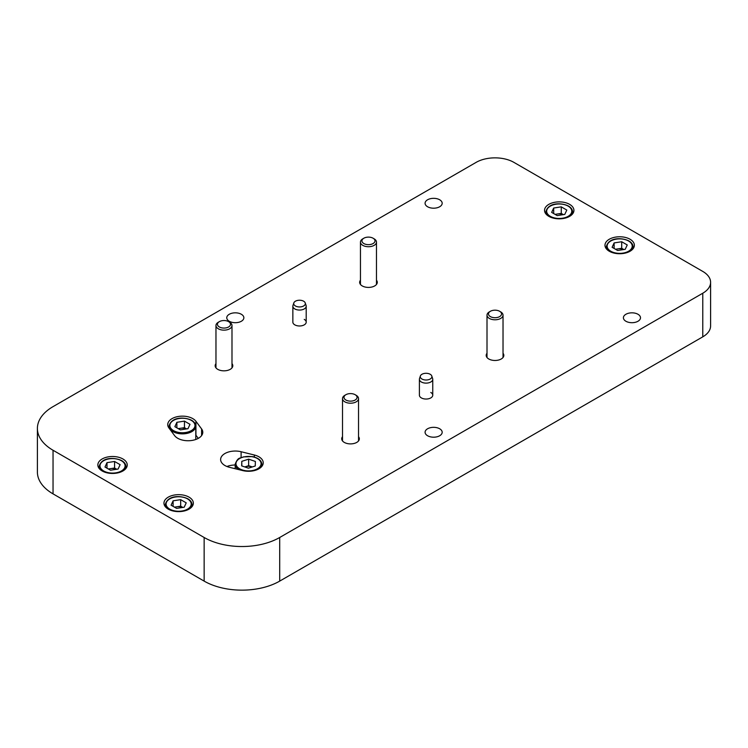 <?xml version="1.0" encoding="UTF-8"?>
<svg xmlns="http://www.w3.org/2000/svg" width="748" height="748" viewBox="0 0 748 748"><rect width="100%" height="100%" fill="white"/><g stroke="black" fill="none" stroke-linecap="round" stroke-linejoin="round"><path stroke-width="1.12" d="M358.535 436.682A8.817 5.086 180 0 1 359.339 438.805A8.817 5.086 180 0 1 353.898 443.508A8.817 5.086 180 0 1 344.295 442.405A8.817 5.086 180 0 1 341.714 438.805A8.817 5.086 180 0 1 342.509 436.682M231.992 363.622A8.817 5.086 180 0 1 232.796 365.744A8.817 5.086 180 0 1 227.355 370.447A8.817 5.086 180 0 1 217.743 369.344A8.817 5.086 180 0 1 215.162 365.744A8.817 5.086 180 0 1 215.966 363.622M376.478 280.201A8.817 5.086 180 0 1 377.282 282.323A8.817 5.086 180 0 1 371.84 287.026A8.817 5.086 180 0 1 362.238 285.923A8.817 5.086 180 0 1 359.657 282.323A8.817 5.086 180 0 1 360.452 280.201M503.03 353.262A8.817 5.086 180 0 1 503.825 355.384A8.817 5.086 180 0 1 498.383 360.087A8.817 5.086 180 0 1 488.781 358.984A8.817 5.086 180 0 1 486.2 355.384A8.817 5.086 180 0 1 487.004 353.262M305.24 302.949A5.816 3.357 180 0 1 304.801 305.006A5.816 3.357 180 0 1 297.732 306.783A5.816 3.357 180 0 1 293.814 302.949A5.816 3.357 180 0 1 294.254 302.164A5.816 3.357 180 0 1 300.238 300.257A5.816 3.357 180 0 1 305.24 302.949L306.082 305.474A6.676 3.852 180 0 1 306.203 306.203A6.676 3.852 180 0 1 305.577 307.83A6.676 3.852 180 0 1 296.704 309.7A6.676 3.852 180 0 1 292.851 306.203L292.851 322.126A6.676 3.852 0 0 0 294.806 324.847A6.676 3.852 0 0 0 302.08 325.689A6.676 3.852 0 0 0 306.203 322.126A6.676 3.852 0 0 0 304.249 319.396M431.792 376.01A5.816 3.357 180 0 1 430.194 379.021A5.816 3.357 180 0 1 423.349 379.61A5.816 3.357 180 0 1 420.357 376.01A5.816 3.357 180 0 1 421.956 374.271A5.816 3.357 180 0 1 427.781 373.439A5.816 3.357 180 0 1 431.792 376.01L432.634 378.535A6.676 3.852 180 0 1 432.755 379.264A6.676 3.852 180 0 1 430.801 381.994A6.676 3.852 180 0 1 421.348 381.994A6.676 3.852 180 0 1 419.394 379.264L419.394 395.187A6.676 3.852 0 0 0 421.348 397.908A6.676 3.852 0 0 0 428.632 398.749A6.676 3.852 0 0 0 432.755 395.187A6.676 3.852 0 0 0 430.801 392.457M427.585 435.747A8.546 4.937 180 0 1 425.079 432.26A8.546 4.937 180 0 1 430.362 427.706A8.546 4.937 180 0 1 439.674 428.772A8.546 4.937 180 0 1 442.18 432.26A8.546 4.937 180 0 1 436.897 436.823A8.546 4.937 180 0 1 427.585 435.747M229.271 321.257A8.546 4.937 180 0 1 226.766 317.76A8.546 4.937 180 0 1 232.039 313.206A8.546 4.937 180 0 1 241.352 314.272A8.546 4.937 180 0 1 243.857 317.76A8.546 4.937 180 0 1 238.584 322.323A8.546 4.937 180 0 1 229.271 321.257M427.585 206.757A8.546 4.937 180 0 1 425.079 203.269A8.546 4.937 180 0 1 430.362 198.706A8.546 4.937 180 0 1 439.674 199.772A8.546 4.937 180 0 1 442.18 203.269A8.546 4.937 180 0 1 436.897 207.822A8.546 4.937 180 0 1 427.585 206.757M625.908 321.257A8.546 4.937 180 0 1 623.402 317.76A8.546 4.937 180 0 1 628.675 313.206A8.546 4.937 180 0 1 637.988 314.272A8.546 4.937 180 0 1 640.494 317.76A8.546 4.937 180 0 1 635.22 322.323A8.546 4.937 180 0 1 625.908 321.257M122.934 458.982A14.689 8.48 0 0 0 106.917 457.14A14.689 8.48 0 0 0 97.848 464.976A14.689 8.48 0 0 0 102.158 470.969A14.689 8.48 0 0 0 118.165 472.811A14.689 8.48 0 0 0 127.235 464.976A14.689 8.48 0 0 0 122.934 458.982M189.038 497.14A14.689 8.48 0 0 0 173.031 495.307A14.689 8.48 0 0 0 163.962 503.142A14.689 8.48 0 0 0 168.263 509.136A14.689 8.48 0 0 0 184.27 510.978A14.689 8.48 0 0 0 193.339 503.142A14.689 8.48 0 0 0 189.038 497.14M630.059 239.248A14.689 8.48 0 0 0 614.052 237.415A14.689 8.48 0 0 0 604.982 245.251A14.689 8.48 0 0 0 609.283 251.244A14.689 8.48 0 0 0 625.291 253.086A14.689 8.48 0 0 0 634.36 245.251A14.689 8.48 0 0 0 630.059 239.248M569.621 204.354A14.689 8.48 0 0 0 553.614 202.521A14.689 8.48 0 0 0 544.544 210.356A14.689 8.48 0 0 0 548.845 216.35A14.689 8.48 0 0 0 564.852 218.192A14.689 8.48 0 0 0 573.922 210.356A14.689 8.48 0 0 0 569.621 204.354M177.706 438.263A14.689 8.48 0 0 0 193.713 440.095A14.689 8.48 0 0 0 202.783 432.26A14.689 8.48 0 0 0 201.595 428.922L195.929 421.283A14.689 8.48 0 0 0 179.473 416.318A14.689 8.48 0 0 0 167.739 424.63A14.689 8.48 0 0 0 168.926 427.968L174.593 435.607A14.689 8.48 0 0 0 177.706 438.263M224.924 465.518A14.689 8.48 0 0 0 229.524 467.322L242.745 470.595A14.689 8.48 0 0 0 263.221 462.797A14.689 8.48 0 0 0 254.32 454.999L241.099 451.727A14.689 8.48 0 0 0 220.623 459.524A14.689 8.48 0 0 0 224.924 465.518M279.696 537.494L279.696 581.112L702.774 336.843L702.774 293.225A26.713 15.418 0 0 0 710.6 282.323A26.713 15.418 0 0 0 702.774 271.421L513.904 162.372A26.713 15.418 0 0 0 476.13 162.372L53.043 406.632A53.426 30.846 0 0 0 37.4 428.445A53.426 30.846 0 0 0 53.043 450.259L204.148 537.494A53.426 30.846 0 0 0 279.696 537.494L702.774 293.225M279.696 581.112A53.426 30.846 180 0 1 204.148 581.112L204.148 537.494M53.043 450.259L53.043 493.876L204.148 581.112M53.043 493.876A53.426 30.846 180 0 1 37.4 472.063L37.4 428.445M710.6 282.323L710.6 325.941A26.713 15.418 180 0 1 702.774 336.843M235.181 465.004A14.689 8.48 0 0 0 226.962 466.5M235.181 468.547A8.546 4.937 0 0 0 234.563 468.566M198.257 438.384L195.929 435.243A14.689 8.48 0 0 0 195.78 435.056M563.337 214.648A6.788 3.918 0 0 0 557.475 213.984A6.788 3.918 0 0 0 555.371 214.545M564.777 214.424L557.204 215.602L551.659 212.395L553.688 208.028L561.262 206.85L566.806 210.057L564.777 214.424M553.688 213.573L553.688 208.028M555.053 214.358L561.262 213.395L561.262 206.85M563.412 214.639L561.262 213.395M623.785 249.542A6.788 3.918 0 0 0 617.913 248.878A6.788 3.918 0 0 0 615.81 249.439M625.216 249.318L617.642 250.496L612.098 247.289L614.127 242.922L621.7 241.744L627.245 244.951L625.216 249.318M614.127 248.467L614.127 242.922M615.492 249.252L621.7 248.289L621.7 241.744M623.851 249.533L621.7 248.289M186.532 428.922A6.788 3.918 0 0 0 180.67 428.258A6.788 3.918 0 0 0 178.566 428.819M195.686 439.525A13.352 7.714 0 0 0 195.78 438.59L195.78 426.154A13.352 7.714 180 0 1 187.533 433.279A13.352 7.714 180 0 1 172.984 431.605A13.352 7.714 180 0 1 169.067 426.154L169.067 428.165M187.972 428.698L180.399 429.876L174.854 426.669L176.883 422.302L184.457 421.124L190.001 424.331L187.972 428.698M176.883 427.847L176.883 422.302M178.248 428.632L184.457 427.669L184.457 421.124M186.607 428.913L184.457 427.669M248.645 465.686L252.3 466.939A6.788 3.918 0 0 0 252.011 466.846A6.788 3.918 0 0 0 245.222 466.789A6.788 3.918 0 0 0 244.783 466.939L248.645 465.686L248.645 459.141L255.377 461.46L255.264 465.985L248.42 468.192L241.688 465.873L241.8 461.348L248.645 459.141M241.8 465.911L241.8 461.348M419.394 379.264A6.676 3.852 180 0 1 419.516 378.535L420.357 376.01M292.851 306.203A6.676 3.852 180 0 1 292.973 305.474L293.814 302.949M116.651 469.267A6.788 3.918 0 0 0 110.788 468.603A6.788 3.918 0 0 0 108.684 469.164M118.091 469.052L110.517 470.221L104.972 467.023L107.001 462.647L114.575 461.479L120.119 464.676L118.091 469.052M107.001 468.192L107.001 462.647M108.367 468.977L114.575 468.014L114.575 461.479M116.725 469.258L114.575 468.014M182.755 507.434A6.788 3.918 0 0 0 176.893 506.77A6.788 3.918 0 0 0 174.789 507.331M184.195 507.219L176.622 508.388L171.077 505.19L173.106 500.814L180.679 499.645L186.224 502.843L184.195 507.219M173.106 506.359L173.106 500.814M174.471 507.144L180.679 506.181L180.679 499.645M182.83 507.425L180.679 506.181M229.645 322.248L228.598 321.64A6.536 3.768 180 0 1 228.598 326.969A6.536 3.768 180 0 1 219.36 326.969A6.536 3.768 180 0 1 219.36 321.64A6.536 3.768 180 0 1 228.598 321.64L229.645 322.248A8.013 4.628 180 0 1 231.992 325.511A8.013 4.628 180 0 1 227.046 329.793A8.013 4.628 180 0 1 218.313 328.783A8.013 4.628 180 0 1 215.966 325.511A8.013 4.628 180 0 1 218.313 322.248L219.36 321.64M369.129 244.633A6.536 3.768 180 0 1 362.565 242.502A6.536 3.768 180 0 1 363.846 238.219A6.536 3.768 180 0 1 367.81 237.135A6.536 3.768 180 0 1 373.084 238.219A6.536 3.768 180 0 1 374.617 242.156A6.536 3.768 180 0 1 369.129 244.633M373.084 238.219L374.131 238.827A8.013 4.628 180 0 1 376.478 242.1A8.013 4.628 180 0 1 369.269 246.7A8.013 4.628 180 0 1 360.452 242.1A8.013 4.628 180 0 1 362.799 238.827L363.846 238.219M500.683 311.888L499.636 311.28A6.536 3.768 180 0 1 499.636 316.61A6.536 3.768 180 0 1 490.398 316.61A6.536 3.768 180 0 1 490.398 311.28A6.536 3.768 180 0 1 499.636 311.28L500.683 311.888A8.013 4.628 180 0 1 503.03 315.151A8.013 4.628 180 0 1 498.084 319.433A8.013 4.628 180 0 1 489.351 318.424A8.013 4.628 180 0 1 487.004 315.151A8.013 4.628 180 0 1 489.351 311.888L490.398 311.28M356.188 395.309L355.141 394.701A6.536 3.768 180 0 1 355.141 400.03A6.536 3.768 180 0 1 345.903 400.03A6.536 3.768 180 0 1 345.903 394.701A6.536 3.768 180 0 1 355.141 394.701L356.188 395.309A8.013 4.628 180 0 1 358.535 398.572A8.013 4.628 180 0 1 353.589 402.854A8.013 4.628 180 0 1 344.856 401.844A8.013 4.628 180 0 1 342.509 398.572A8.013 4.628 180 0 1 344.856 395.309L345.903 394.701M201.595 435.607L201.595 428.922M254.32 457.056L254.32 454.999M241.099 457.617L241.099 451.727M195.929 435.243L195.929 421.283M572.585 213.891L572.585 211.88A13.352 7.714 180 0 1 571.285 215.209M550.35 216.35A12.557 7.246 0 0 0 568.106 216.35A12.557 7.246 0 0 0 568.106 206.102A12.557 7.246 0 0 0 550.35 206.102A12.557 7.246 0 0 0 550.35 216.35M547.181 215.209A13.352 7.714 180 0 1 545.872 211.88L545.872 213.891M633.023 248.785L633.023 246.775A13.352 7.714 180 0 1 631.723 250.103M610.798 251.244A12.557 7.246 0 0 0 628.544 251.244A12.557 7.246 0 0 0 628.544 240.996A12.557 7.246 0 0 0 610.798 240.996A12.557 7.246 0 0 0 610.798 251.244M607.619 250.103A13.352 7.714 180 0 1 606.319 246.775L606.319 248.785M173.545 430.624A12.557 7.246 0 0 0 191.301 430.624A12.557 7.246 0 0 0 191.301 420.376A12.557 7.246 0 0 0 173.545 420.376A12.557 7.246 0 0 0 173.545 430.624M261.884 466.331L261.884 464.321A13.352 7.714 180 0 1 261.884 464.433A13.352 7.714 180 0 1 260.584 467.65M238.836 469.622A13.352 7.714 180 0 1 235.181 464.321A13.352 7.714 180 0 1 235.181 464.209M235.975 463.564A12.557 7.246 0 0 0 248.345 470.913A12.557 7.246 0 0 0 261.089 463.769A12.557 7.246 0 0 0 248.719 456.42A12.557 7.246 0 0 0 235.975 463.564M125.898 468.51L125.898 466.5A13.352 7.714 180 0 1 124.589 469.828M103.663 470.969A12.557 7.246 0 0 0 121.419 470.969A12.557 7.246 0 0 0 121.419 460.721A12.557 7.246 0 0 0 103.663 460.721A12.557 7.246 0 0 0 103.663 470.969M100.494 469.828A13.352 7.714 180 0 1 99.185 466.5L99.185 468.51M192.002 506.677L192.002 504.666A13.352 7.714 180 0 1 190.703 507.995M169.768 509.136A12.557 7.246 0 0 0 187.524 509.136A12.557 7.246 0 0 0 187.524 498.888A12.557 7.246 0 0 0 169.768 498.888A12.557 7.246 0 0 0 169.768 509.136M166.598 507.995A13.352 7.714 180 0 1 165.289 504.666L165.289 506.677M572.585 211.88C572.51 209.562 571.154 207.626 568.508 206.065C561.636 202.605 548.144 202.175 545.872 211.88M633.023 246.775C632.958 244.456 631.593 242.52 628.946 240.959C622.074 237.499 608.582 237.069 606.319 246.775M195.78 426.154C195.705 423.836 194.349 421.9 191.703 420.339C184.831 416.879 171.339 416.449 169.067 426.154M235.181 468.716L235.181 464.19C238.247 456.345 240.071 458.842 243.25 456.916L252.216 456.579C258.256 457.795 261.482 460.375 261.884 464.321M432.755 395.187L432.755 379.264M306.203 322.126L306.203 306.203M125.898 466.5C125.823 464.181 124.467 462.245 121.821 460.684C114.94 457.234 101.448 456.794 99.185 466.5M192.002 504.666C191.927 502.347 190.572 500.412 187.926 498.851C181.044 495.391 167.561 494.961 165.289 504.666M231.992 325.511L231.992 367.866M215.966 325.511L215.966 367.866M360.452 242.1L360.452 284.446M376.478 242.1L376.478 284.446M503.03 315.151L503.03 357.507M487.004 315.151L487.004 357.507M358.535 398.572L358.535 440.927M342.509 398.572L342.509 440.927"/></g></svg>

